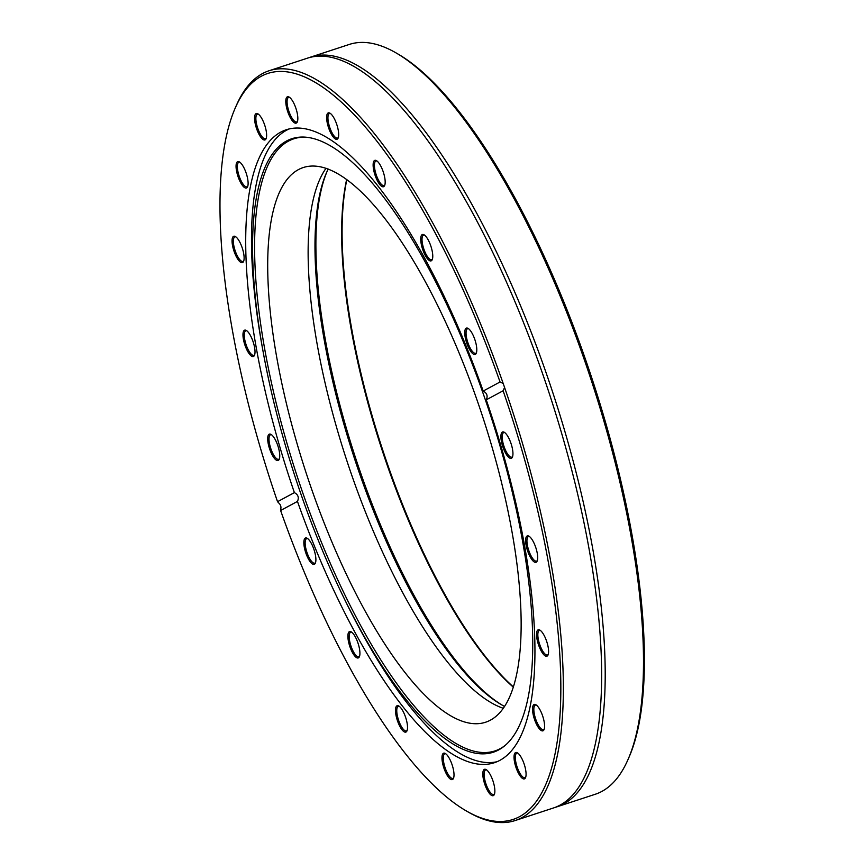 <?xml version="1.0" encoding="UTF-8"?>
<svg xmlns="http://www.w3.org/2000/svg" width="865" height="865" viewBox="0 0 865 865"><rect width="100%" height="100%" fill="white"/><g stroke="black" fill="none" stroke-linecap="round" stroke-linejoin="round"><path stroke-width="1.3" d="M346.66 179.412A303.215 96.21 -108.2 0 0 381.746 449.043A303.215 96.21 -108.2 0 0 513.194 687.08M513.269 686.832A304.188 96.523 71.8 0 1 382.33 448.849A304.188 96.523 71.8 0 1 346.865 179.563M627.99 759.589L628.974 757.34A392.624 124.582 -108.2 0 0 563.775 301.723A392.624 124.582 -108.2 0 0 398.322 54.214L396.192 52.981A394.57 125.198 71.8 0 1 562.466 301.712A394.57 125.198 71.8 0 1 627.99 759.589A394.57 125.198 71.8 0 1 595.282 794.254L556.876 806.85A394.57 125.198 -108.2 0 0 524.071 314.309A394.57 125.198 -108.2 0 0 310.903 57.025A394.57 125.198 -108.2 0 0 309.205 57.631M494.542 793.843A12.921 4.098 71.8 0 1 493.742 794.492A12.921 4.098 71.8 0 1 485.438 782.252A12.921 4.098 71.8 0 1 485.687 769.937A12.921 4.098 71.8 0 1 486.714 769.98M453.693 777.721A12.921 4.098 71.8 0 1 452.892 778.37A12.921 4.098 71.8 0 1 443.68 762.314A12.921 4.098 71.8 0 1 444.837 753.815A12.921 4.098 71.8 0 1 445.864 753.858M407.199 730.255A12.921 4.098 71.8 0 1 406.399 730.903A12.921 4.098 71.8 0 1 400.463 724.805A12.921 4.098 71.8 0 1 396.776 711.408A12.921 4.098 71.8 0 1 398.343 706.348A12.921 4.098 71.8 0 1 399.371 706.391M359.602 656.102A12.921 4.098 71.8 0 1 358.802 656.751A12.921 4.098 71.8 0 1 352.066 648.912A12.921 4.098 71.8 0 1 349.341 634.51A12.921 4.098 71.8 0 1 350.747 632.196A12.921 4.098 71.8 0 1 351.774 632.239M315.584 562.52A12.921 4.098 71.8 0 1 314.784 563.158A12.921 4.098 71.8 0 1 307.313 553.459A12.921 4.098 71.8 0 1 305.994 539.154A12.921 4.098 71.8 0 1 306.729 538.614A12.921 4.098 71.8 0 1 307.756 538.646M279.427 458.655A12.921 4.098 71.8 0 1 278.627 459.304A12.921 4.098 71.8 0 1 270.713 448.297A12.921 4.098 71.8 0 1 270.572 434.749A12.921 4.098 71.8 0 1 270.983 434.684A12.921 4.098 71.8 0 1 271.599 434.792M254.699 354.693A12.921 4.098 71.8 0 1 253.888 355.331A12.921 4.098 71.8 0 1 245.974 344.335A12.921 4.098 71.8 0 1 245.844 330.787A12.921 4.098 71.8 0 1 246.871 330.83M243.789 260.798A12.921 4.098 71.8 0 1 242.989 261.435A12.921 4.098 71.8 0 1 235.064 250.439A12.921 4.098 71.8 0 1 234.934 236.891A12.921 4.098 71.8 0 1 235.961 236.934M247.79 186.17A12.921 4.098 71.8 0 1 246.99 186.808A12.921 4.098 71.8 0 1 239.064 175.811A12.921 4.098 71.8 0 1 238.935 162.252A12.921 4.098 71.8 0 1 239.962 162.296M266.301 138.097A12.921 4.098 71.8 0 1 265.501 138.746A12.921 4.098 71.8 0 1 257.575 127.75A12.921 4.098 71.8 0 1 257.446 114.191A12.921 4.098 71.8 0 1 258.473 114.234M297.517 121.305A12.921 4.098 71.8 0 1 296.717 121.954A12.921 4.098 71.8 0 1 288.791 110.958A12.921 4.098 71.8 0 1 288.661 97.399A12.921 4.098 71.8 0 1 289.689 97.442M338.366 137.427A12.921 4.098 71.8 0 1 337.566 138.076A12.921 4.098 71.8 0 1 329.641 127.079A12.921 4.098 71.8 0 1 329.511 113.52A12.921 4.098 71.8 0 1 330.538 113.564M384.86 184.894A12.921 4.098 71.8 0 1 384.06 185.542A12.921 4.098 71.8 0 1 376.134 174.535A12.921 4.098 71.8 0 1 376.005 160.987A12.921 4.098 71.8 0 1 377.032 161.031M432.457 259.046A12.921 4.098 71.8 0 1 431.657 259.695A12.921 4.098 71.8 0 1 423.731 248.698A12.921 4.098 71.8 0 1 423.601 235.139A12.921 4.098 71.8 0 1 424.629 235.183M476.474 352.639A12.921 4.098 71.8 0 1 476.41 352.725A12.921 4.098 71.8 0 1 475.674 353.277A12.921 4.098 71.8 0 1 467.76 342.281A12.921 4.098 71.8 0 1 467.619 328.732A12.921 4.098 71.8 0 1 468.646 328.776M512.631 456.493A12.921 4.098 71.8 0 1 511.831 457.142A12.921 4.098 71.8 0 1 511.42 457.207A12.921 4.098 71.8 0 1 503.711 445.518A12.921 4.098 71.8 0 1 503.776 432.587A12.921 4.098 71.8 0 1 504.803 432.63M537.37 560.466A12.921 4.098 71.8 0 1 536.56 561.104A12.921 4.098 71.8 0 1 534.657 560.585A12.921 4.098 71.8 0 1 527.899 547.556A12.921 4.098 71.8 0 1 528.515 536.549A12.921 4.098 71.8 0 1 529.542 536.592M548.269 654.362A12.921 4.098 71.8 0 1 547.469 655A12.921 4.098 71.8 0 1 543.847 652.729A12.921 4.098 71.8 0 1 538.365 639.538A12.921 4.098 71.8 0 1 539.414 630.444A12.921 4.098 71.8 0 1 540.441 630.488M544.269 728.99A12.921 4.098 71.8 0 1 543.469 729.627A12.921 4.098 71.8 0 1 538.106 724.643A12.921 4.098 71.8 0 1 534.051 712.349A12.921 4.098 71.8 0 1 535.413 705.083A12.921 4.098 71.8 0 1 536.441 705.126M484.238 782.544A13.894 4.412 -108.2 0 0 494.326 794.481A13.894 4.412 -108.2 0 0 493.028 781.127A13.894 4.412 -108.2 0 0 486.162 769.601A13.894 4.412 -108.2 0 0 484.238 782.544M466.051 810.786L468.17 812.019A394.57 125.198 -108.2 0 0 515.064 820.571A394.57 125.198 -108.2 0 0 504.576 387.466L503.116 390.775A392.624 124.582 71.8 0 1 466.051 810.786A392.624 124.582 71.8 0 1 280.606 510.491L280.952 507.787A5.828 5.493 62.1 0 0 279.579 503.841L277.535 501.689A392.624 124.582 71.8 0 1 235.388 107.66A392.624 124.582 71.8 0 1 500.046 381.973L503.203 383.519A394.57 125.198 -108.2 0 0 482.259 328.03A394.57 125.198 -108.2 0 0 269.091 70.746A394.57 125.198 -108.2 0 0 236.372 105.411L235.388 107.66M503.116 390.775L486.26 399.835C488.011 395.997 486.995 393.056 483.189 391.045A333.144 105.703 -108.2 0 0 466.462 346.908A333.144 105.703 -108.2 0 0 286.488 129.685A333.144 105.703 -108.2 0 0 294.392 492.628C298.166 494.65 299.193 497.591 297.452 501.419A333.144 105.703 -108.2 0 0 494.164 762.779A333.144 105.703 -108.2 0 0 486.26 399.835M297.452 501.419L280.606 510.491M442.415 762.314A13.894 4.412 -108.2 0 0 447.865 776.37A13.894 4.412 -108.2 0 0 453.476 778.359A13.894 4.412 -108.2 0 0 452.179 765.006A13.894 4.412 -108.2 0 0 445.313 753.48A13.894 4.412 -108.2 0 0 442.415 762.314M348.054 634.045A13.894 4.412 -108.2 0 0 351.925 651.561A13.894 4.412 -108.2 0 0 359.386 656.74A13.894 4.412 -108.2 0 0 358.088 643.387A13.894 4.412 -108.2 0 0 351.222 631.861A13.894 4.412 -108.2 0 0 348.054 634.045M510.815 458.418A13.894 4.412 -108.2 0 0 512.404 457.131A13.894 4.412 -108.2 0 0 511.118 443.777A13.894 4.412 -108.2 0 0 504.241 432.251A13.894 4.412 -108.2 0 0 501.895 443.604A13.894 4.412 -108.2 0 0 510.815 458.418M543.004 653.778A13.894 4.412 -108.2 0 0 548.042 654.989A13.894 4.412 -108.2 0 0 546.756 641.635A13.894 4.412 -108.2 0 0 539.879 630.109A13.894 4.412 -108.2 0 0 536.754 637.462A13.894 4.412 -108.2 0 0 543.004 653.778M516.881 769.85A13.894 4.412 -108.2 0 0 525.531 777.689A13.894 4.412 -108.2 0 0 524.244 764.336A13.894 4.412 -108.2 0 0 517.378 752.81A13.894 4.412 -108.2 0 0 514.037 756.702A13.894 4.412 -108.2 0 0 516.881 769.85M537.122 725.476A13.894 4.412 -108.2 0 0 544.042 729.627A13.894 4.412 -108.2 0 0 542.755 716.274A13.894 4.412 -108.2 0 0 535.878 704.748A13.894 4.412 -108.2 0 0 532.57 710.284A13.894 4.412 -108.2 0 0 537.122 725.476M533.932 561.753A13.894 4.412 -108.2 0 0 537.143 561.093A13.894 4.412 -108.2 0 0 535.846 547.74A13.894 4.412 -108.2 0 0 528.98 536.214A13.894 4.412 -108.2 0 0 526.169 545.523A13.894 4.412 -108.2 0 0 533.932 561.753M304.761 538.56A13.894 4.412 -108.2 0 0 307.032 556.109A13.894 4.412 -108.2 0 0 315.357 563.147A13.894 4.412 -108.2 0 0 314.06 549.794A13.894 4.412 -108.2 0 0 307.194 538.279A13.894 4.412 -108.2 0 0 304.761 538.56M395.489 711.149A13.894 4.412 -108.2 0 0 400.43 727.411A13.894 4.412 -108.2 0 0 406.972 730.893A13.894 4.412 -108.2 0 0 405.685 717.539A13.894 4.412 -108.2 0 0 398.808 706.013A13.894 4.412 -108.2 0 0 395.489 711.149M269.837 434.046A13.894 4.412 -108.2 0 0 270.085 450.265A13.894 4.412 -108.2 0 0 279.211 459.293A13.894 4.412 -108.2 0 0 277.914 445.94A13.894 4.412 -108.2 0 0 271.048 434.414A13.894 4.412 -108.2 0 0 269.837 434.046M277.535 501.689L294.392 492.628M483.189 391.045L500.046 381.973M246.72 330.711A13.894 4.412 -108.2 0 0 246.309 330.452A13.894 4.412 -108.2 0 0 244.806 344.724A13.894 4.412 -108.2 0 0 254.472 355.32A13.894 4.412 -108.2 0 0 253.337 342.454A13.894 4.412 -108.2 0 0 246.72 330.711M243.53 166.988A13.894 4.412 -108.2 0 0 239.41 161.917A13.894 4.412 -108.2 0 0 237.897 176.19A13.894 4.412 -108.2 0 0 247.574 186.797A13.894 4.412 -108.2 0 0 243.53 166.988M296.414 109.92A13.894 4.412 -108.2 0 0 289.126 97.064A13.894 4.412 -108.2 0 0 287.623 111.336A13.894 4.412 -108.2 0 0 297.29 121.943A13.894 4.412 -108.2 0 0 296.414 109.92M385.163 181.315A13.894 4.412 -108.2 0 0 376.48 160.652A13.894 4.412 -108.2 0 0 374.967 174.925A13.894 4.412 -108.2 0 0 384.644 185.532A13.894 4.412 -108.2 0 0 385.163 181.315M475.891 353.904A13.894 4.412 -108.2 0 0 476.258 353.266A13.894 4.412 -108.2 0 0 474.961 339.913A13.894 4.412 -108.2 0 0 468.095 328.397A13.894 4.412 -108.2 0 0 466.322 341.826A13.894 4.412 -108.2 0 0 475.891 353.904M432.597 258.419A13.894 4.412 -108.2 0 0 430.511 245.109A13.894 4.412 -108.2 0 0 424.066 234.804A13.894 4.412 -108.2 0 0 422.563 249.077A13.894 4.412 -108.2 0 0 432.23 259.684A13.894 4.412 -108.2 0 0 432.597 258.419M338.237 130.15A13.894 4.412 -108.2 0 0 329.987 113.185A13.894 4.412 -108.2 0 0 328.473 127.458A13.894 4.412 -108.2 0 0 338.139 138.065A13.894 4.412 -108.2 0 0 338.237 130.15M263.771 122.614A13.894 4.412 -108.2 0 0 257.921 113.856A13.894 4.412 -108.2 0 0 256.408 128.128A13.894 4.412 -108.2 0 0 266.085 138.735A13.894 4.412 -108.2 0 0 263.771 122.614M237.648 238.686A13.894 4.412 -108.2 0 0 235.41 236.556A13.894 4.412 -108.2 0 0 233.896 250.828A13.894 4.412 -108.2 0 0 243.573 261.435A13.894 4.412 -108.2 0 0 237.648 238.686M525.758 777.051A12.921 4.098 71.8 0 1 524.958 777.7A12.921 4.098 71.8 0 1 517.973 769.277A12.921 4.098 71.8 0 1 516.902 753.145A12.921 4.098 71.8 0 1 517.93 753.188M310.903 57.025L349.309 44.429A394.57 125.198 71.8 0 1 396.192 52.981M555.157 807.369A394.57 125.198 -108.2 0 0 556.876 806.85M515.064 820.571L553.459 807.975A394.57 125.198 -108.2 0 0 594.72 746.614A394.57 125.198 -108.2 0 0 520.654 315.433A394.57 125.198 -108.2 0 0 377.075 83.137A394.57 125.198 -108.2 0 0 307.486 58.15L269.091 70.746M503.203 383.519L504.576 387.466M502.295 705.191A299.128 94.912 71.8 0 1 355.483 457.661A299.128 94.912 71.8 0 1 327.143 171.27M289.375 128.874A333.144 105.703 -108.2 0 0 262.809 350.065L263.555 354.088A322.85 102.438 -108.2 0 0 342.767 595.563A322.85 102.438 -108.2 0 0 493.818 752.053A322.85 102.438 -108.2 0 0 504.371 746.062A322.85 102.438 -108.2 0 0 489.968 413.546A322.85 102.438 -108.2 0 0 304.61 137.102A322.85 102.438 -108.2 0 0 263.555 354.088M342.767 595.563L344.551 599.25A333.144 105.703 -108.2 0 0 496.975 761.719M328.203 169.032A297.192 94.296 -108.2 0 0 326.646 172.373A297.192 94.296 -108.2 0 0 354.315 458.039A297.192 94.296 -108.2 0 0 501.235 704.597A297.192 94.296 -108.2 0 0 504.468 706.37M305.604 137.167A322.126 102.211 -108.2 0 0 292.067 460.299A322.126 102.211 -108.2 0 0 495.386 750.777A322.126 102.211 -108.2 0 0 505.138 745.425M485.925 722.113A291.938 92.631 -108.2 0 0 482.183 415.222A291.938 92.631 -108.2 0 0 303.431 167.486A291.938 92.631 -108.2 0 0 306.405 473.761A291.938 92.631 -108.2 0 0 485.427 722.286A291.938 92.631 -108.2 0 0 485.925 722.113M326.051 168.264A291.938 92.631 -108.2 0 0 346.789 460.515A291.938 92.631 -108.2 0 0 503.192 708.262"/></g></svg>
